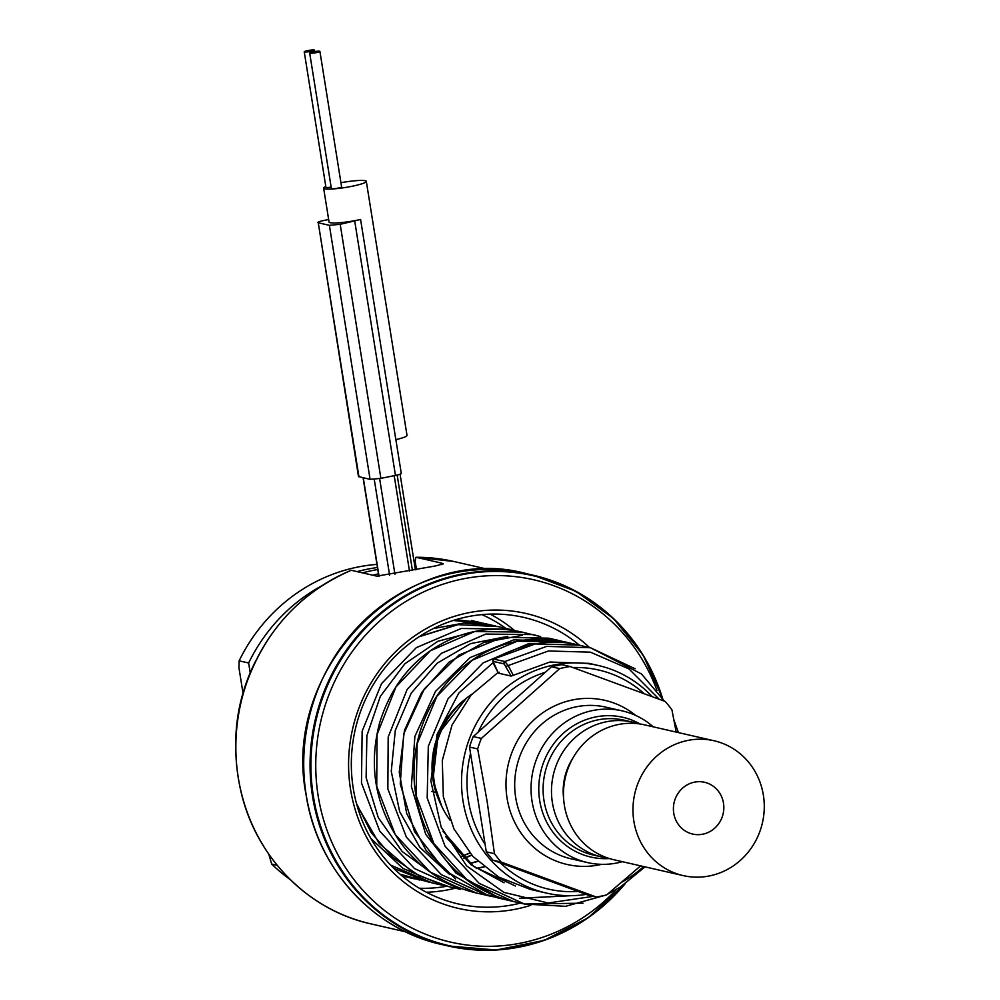 <?xml version="1.0" encoding="UTF-8"?>
<svg xmlns="http://www.w3.org/2000/svg" width="1000" height="1000" viewBox="0 0 1000 1000"><rect width="100%" height="100%" fill="white"/><g stroke="black" fill="none" stroke-linecap="round" stroke-linejoin="round"><path stroke-width="1.5" d="M694.45 782.163A26.562 25.137 102.9 0 0 673.562 805.825A26.562 25.137 102.9 0 0 688.988 832.9A26.562 25.137 102.9 0 0 702.788 834.188A26.562 25.137 -77.1 0 0 723.812 806.438A26.562 25.137 -77.1 0 0 700.7 781.725A26.562 25.137 -77.1 0 0 694.45 782.163M687.763 740.438A69.162 65.475 -77.1 0 1 714.038 740.75A69.162 65.475 -77.1 0 1 764.237 808.988A69.162 65.475 -77.1 0 1 709.463 875.925A69.162 65.475 -77.1 0 1 683.188 875.6A69.162 65.475 -77.1 0 1 633 807.362A69.162 65.475 -77.1 0 1 687.763 740.438M714.038 740.75L644.55 724.85A69.162 65.475 102.9 0 0 618.275 724.538A69.162 65.475 -77.1 0 0 563.513 791.462A69.162 65.475 -77.1 0 0 613.7 859.7L683.188 875.6M607.775 858.025A69.162 65.475 -77.1 0 1 601.712 856.95A69.162 65.475 -77.1 0 1 552.375 802.55A69.162 65.475 -77.1 0 1 606.287 721.787A69.162 65.475 -77.1 0 1 632.562 722.113A69.162 65.475 -77.1 0 1 638.488 723.787M653.238 726.838A77.812 73.662 102.9 0 0 622.275 710.888A77.812 73.662 102.9 0 0 532.062 801.388A77.812 73.662 -77.1 0 0 587.562 862.588L571.2 858.838A77.812 73.662 -77.1 0 1 515.7 797.638A77.812 73.662 102.9 0 1 605.9 707.15L622.275 710.888M622.388 861.688A77.812 73.662 -77.1 0 1 587.562 862.588M494.438 853.662L487.15 801.55L477.663 748.925L469.513 747.062L486.287 851.8L494.438 853.662A116.713 110.487 -77.1 0 0 501.163 862.062L493.013 860.2A116.713 110.487 -77.1 0 1 486.287 851.8M640.625 865.85L606.688 894.9A116.713 110.487 -77.1 0 1 596.263 897L501.163 862.062M477.663 748.925A116.713 110.487 102.9 0 1 481.362 738.425L559.688 668.625A116.713 110.487 102.9 0 1 570.112 666.525L665.212 701.462A116.713 110.487 102.9 0 1 671.938 709.862L676.188 732.087M596.263 897L588.125 895.138L493.013 860.2M570.112 666.525L561.962 664.663A116.713 110.487 102.9 0 0 551.538 666.762L473.212 736.562A116.713 110.487 102.9 0 0 469.513 747.062M559.688 668.625L551.538 666.762M481.362 738.425L473.212 736.562M485.087 844.25A112.387 106.388 -77.1 0 1 468.45 800.75A112.387 106.388 -77.1 0 1 470.538 753.475M478.075 732.237A112.387 106.388 -77.1 0 1 545.388 672.25M572.925 667.55A112.387 106.388 -77.1 0 1 644.05 693.587M578.088 891.45A112.387 106.388 -77.1 0 1 500.45 862.925M643.65 866.55A116.713 110.487 -77.1 0 1 621.763 882.2M586.125 894.4A116.713 110.487 -77.1 0 1 546.3 893.05A116.713 110.487 -77.1 0 1 463.05 801.25A116.713 110.487 -77.1 0 1 598.362 665.512A116.713 110.487 -77.1 0 1 652.188 696.612M470.025 863.612L477.825 861.413M477.587 861.2L469.787 863.413M483.888 866.787L476.225 868.363M476.475 868.538L484.125 866.988M463.738 858.025L471.688 855.113M443.025 831.287L473.675 866.488L515.425 885.987M504.062 882.788L471.125 864.825L445.575 836.5M530.363 889.412L498.688 877.087L472.875 856.413L453.925 828.875L443.35 796.737L442.287 760.487L452.013 725.062L471.087 695.1L498.013 672.513M511.163 676.075L504.15 663.913L493.013 661.363L498.4 673.162L499.225 672.237L498.4 673.162L511.163 676.075L549.888 662.038L589.1 663.388M498.062 626.6L457.863 624.663L419.025 636.788M356.45 803.4L371.238 832.675L392.537 857.275L419.1 875.713L449.325 886.825L460.625 889.4M402.2 876.025L404.875 876.637M471.388 620.525L481.075 622.737M429.338 882.225L400.037 874.175L419.562 880M485 623.612L453.137 620.487L483.375 623.25L494.513 625.788L463.825 623.062L433.237 628.6M370.875 838.462L402.912 868.388L442.887 885.35L431.75 882.8L390.588 865.075L432.038 882.875M328.65 219.513L323.638 220.525C318.888 221.55 317.087 222.3 318.263 222.775L358.5 476.562L370.087 479.363L380.887 478.363L395.462 475.425C400.213 474.4 402.013 473.65 400.838 473.175M515.462 630.775L509.113 629.125L461.2 628.488L416.325 647.638L381.475 683.688L362.15 731.188L361.475 782.962L379.762 831.175L414.45 868.512L460.45 889.375M513.25 675.312L508.2 665.562L504.837 661.55L493.438 659.038L493.275 663.263M548.638 638.175L502.537 637.312L459 655.037L424.35 688.85L403.725 733.938L400.25 783.925L414.55 831.688L444.762 870.45L486.688 894.7L477 890.938M562.388 641.35L513.675 639.862L470.125 657.588L435.487 691.388L414.862 736.488L411.375 786.475L425.688 834.237L455.887 873L497.812 897.25L486.688 894.7L498.663 898.112L486.637 894.688M358.95 476.812L318.263 222.775L329.387 225.325L340.2 224.312L360.588 219.475L395.85 439.637A21.612 2.737 -9.1 0 0 407.013 435.4L366.312 181.363A21.612 2.737 -9.1 0 0 365.213 180.712A21.612 2.737 -9.1 0 0 340.95 182.7M325.825 186.575A21.612 2.737 -9.1 0 0 323.638 188.2A21.612 2.737 -9.1 0 0 324.738 188.85A21.612 2.737 -9.1 0 0 348.625 186.925A21.612 2.737 -9.1 0 0 366.312 181.363M323.638 188.2L329.062 222.062A21.612 2.737 -9.1 0 0 330.163 222.712A21.612 2.737 -9.1 0 0 360.588 219.475M304.237 51.8A5.188 0.65 -9.1 0 0 304.5 51.95A5.188 0.65 -9.1 0 0 310.238 51.487A5.188 0.65 -9.1 0 0 314.488 50.15A5.188 0.65 -9.1 0 0 314.212 50A5.188 0.65 -9.1 0 0 308.488 50.462A5.188 0.65 -9.1 0 0 304.237 51.8L325.938 187.288A5.188 0.65 -9.1 0 0 326.2 187.438A5.188 0.65 -9.1 0 0 331.15 187.113M309.675 53.038L331.375 188.525A5.188 0.65 -9.1 0 0 331.637 188.688A5.188 0.65 -9.1 0 0 337.375 188.225A5.188 0.65 -9.1 0 0 341.613 186.887L319.913 51.4A5.188 0.65 -9.1 0 0 319.65 51.238A5.188 0.65 -9.1 0 0 313.913 51.7A5.188 0.65 -9.1 0 0 309.675 53.038A5.188 0.65 -9.1 0 0 309.938 53.2A5.188 0.65 -9.1 0 0 315.675 52.737A5.188 0.65 -9.1 0 0 319.913 51.4M481.887 614.612A142.65 135.037 -77.1 0 1 505.812 628.375M446.875 886.237A142.65 135.037 -77.1 0 1 419.288 888.238M426.438 892.25A146.975 139.125 102.9 0 0 455.288 888.188M520.462 903.1A146.975 139.125 -77.1 0 1 458.062 903.9A146.975 139.125 -77.1 0 1 353.237 788.3A146.975 139.125 -77.1 0 1 523.625 617.375A146.975 139.125 -77.1 0 1 579.475 645.225M514.513 630.5A146.975 139.125 102.9 0 0 490.075 614.113M351.175 570.312C299.8 592.762 264.562 631.4 245.463 686.213C234.25 721.213 232.763 756.425 241.025 791.838C256 857.212 308.087 910.2 370.85 923.863A185.875 175.963 102.9 0 1 238.275 777.65A185.875 175.963 102.9 0 1 351.275 570.288L376.863 576.15L435.163 566.013L443.338 563.875L441.613 563.125L441.863 564.663M416.488 569.575L415.15 561.225L415.737 557.688M416.012 557.275L453.775 561.475A185.875 175.963 102.9 0 0 416.037 557.275L441.613 563.125M377.013 576.175A171.175 162.05 -77.1 0 1 378.775 575.75M372.837 575.225A172.913 163.688 -77.1 0 1 378.462 573.812M321.737 585.812A172.913 163.688 102.9 0 0 248.637 663L239.137 660.825A172.913 163.688 -77.1 0 1 376.962 564.4M414.812 566.125A172.913 163.688 -77.1 0 1 415.962 566.325M416.087 567.137A172.913 163.688 102.9 0 0 414.95 567M377.463 567.513A172.913 163.688 102.9 0 0 357.088 571.625M290.275 879.638A172.913 163.688 -77.1 0 1 271.688 864.05L277.188 865.312M248.637 663L250.2 672.75M416.213 567.863A172.913 163.688 102.9 0 0 415.075 567.775M377.775 569.525A172.913 163.688 102.9 0 0 362.525 572.863M255.75 660.888A172.913 163.688 102.9 0 0 235.763 748.225M268.8 854.188L271.688 864.05M239.137 660.825L238.938 667.738L242.987 693.012M616.45 889.45A185.875 175.963 -77.1 0 1 438.062 938.7A185.875 175.963 -77.1 0 1 318.175 795.938A185.875 175.963 -77.1 0 1 445.8 583.3A185.875 175.963 -77.1 0 1 656.975 690.45M530.8 905.288A151.287 143.225 -77.1 0 1 350.55 789.425A151.287 143.225 -77.1 0 1 423.8 630.013A151.287 143.225 -77.1 0 1 589.487 647.525M450.025 820.138A86.45 81.838 -77.1 0 1 434.35 782.5A86.45 81.838 -77.1 0 1 471.975 694.1M563.575 797.95A57.512 54.45 -77.1 0 1 572.562 758.662M632.562 722.113L624.188 720.2A69.162 65.475 102.9 0 0 544 800.638A69.162 65.475 102.9 0 0 593.337 855.037L601.712 856.95M640.188 724.025A71.7 67.875 102.9 0 0 567.712 729.663A71.7 67.875 102.9 0 0 539.712 800.675A71.7 67.875 102.9 0 0 609.4 858.55M635.725 715.45A84.213 79.725 102.9 0 0 545.363 711.05A84.213 79.725 102.9 0 0 507.075 798.25A84.213 79.725 -77.1 0 0 601.663 864.325M461.938 856.263A116.713 110.487 102.9 0 0 469.862 853.037M409.475 571.05L394.2 475.688M400.988 875L413.925 878.725M480.275 622.525L455.863 619.65M393.775 868.337L428.525 882.075M379.075 576.375L363.288 477.812M389.613 575.2L374.25 479.338M394.925 574.163L379.625 478.6M475.8 631.263L437.962 641.237L404.925 663.725L380.325 696.375L366.875 735.725L366.125 777.613L378.263 817.613L402.137 851.475L435.325 875.638M507.7 636.438L470.613 643.6L437.262 663.15L411.225 693.112L395.3 730.425L391.262 771.325L399.663 811.637L419.8 847.275L449.738 874.6M519.625 898.238L570.363 895.688M492.975 662.763L458.812 693.062L437.088 734.388L430.887 781.162L441.15 827.05L466.6 865.863L503.9 892.375L548.112 903L593.362 896.338M659.163 699.212L629 668.95L590.438 652.163L548.375 650.987L506.125 666.338M493.363 663.425L498.312 673.1M519.888 898.325L571.4 895.675M476.312 893C444.237 885.212 418.462 867.7 399 840.462C375.025 804.3 368.537 765.175 379.562 723.088C392.738 680.675 418.762 651.75 457.663 636.325C478.875 628.638 500.288 627.212 521.875 632.062L474.613 631.538L430.312 650.788L395.962 686.925L377.05 734.525L376.725 786.375L395.275 834.663L430.163 872.087L476.312 893L493.3 896.75M540.675 636.638L533.013 634.587L485.75 634.075L441.45 653.325L407.1 689.475L388.188 737.075L387.85 788.925L406.413 837.212L441.3 874.638L487.45 895.55L493.237 896.737M498.438 897.062L509.8 900.662M577.85 644.862L528.312 643.8L483.175 662.862L448.013 698.838L428.3 746.287L427.188 797.987L444.988 846.1L479.125 883.337L524.525 904.038L583.013 903.188M635.138 668.775L590.425 647.725L546.663 646.388L504.837 661.55A1.725 1.638 -77.1 0 0 504.15 663.913M493.013 661.363A1.725 1.638 -77.1 0 1 493.7 659L535.525 643.838L579.288 645.175M565.262 641.975L517.175 641.25L472.05 660.312L436.875 696.3L417.163 743.737L416.05 795.438L433.85 843.562L467.987 880.788L513.387 901.488C491.825 896.4 472.8 886.3 456.3 871.188C431.812 847.812 417.863 818.85 414.45 784.338C412.388 757.25 417.525 731.725 429.862 707.788C441.737 685.6 458.15 668.25 479.075 655.738C506.488 640.088 535.212 635.5 565.262 641.975L576.4 644.525M395.462 475.425L354.775 221.388M370.087 479.363L329.387 225.325M380.887 478.363L340.2 224.312M464.137 858.413A120.175 113.763 102.9 0 0 471.725 855.163M526.712 573.725C406.8 540.7 280.425 667.487 306.112 794.887C316.95 868.037 372.837 929.675 441.863 944.538A190.2 180.05 -77.1 0 1 306.2 794.938A190.2 180.05 -77.1 0 1 526.712 573.725L533.05 575.175A190.2 180.05 102.9 0 0 312.538 796.388A190.2 180.05 102.9 0 0 448.2 945.987A190.2 180.05 102.9 0 0 624.875 884.05M662.525 698.25A190.2 180.05 102.9 0 0 533.05 575.175L576.125 591.388L613.625 618.625L643.112 655.113L662.663 698.45M662.237 697.812A189.688 179.575 102.9 0 0 448.125 578.038A189.688 179.575 102.9 0 0 313.4 796.375A189.688 179.575 102.9 0 0 440.363 943.45A189.688 179.575 102.9 0 0 624.462 884.338M464.725 699.6A81.7 77.337 102.9 0 0 433.088 780.3A81.7 77.337 102.9 0 0 440.775 804.237M431.725 791.45L435.825 792.387M529.275 889.163L546.3 893.05M415.4 569.8L400.087 474.212M588.538 663.263L598.362 665.512M457.5 624.712L419.6 636.425M356.938 805.15L379.225 843.487L412.575 872.062M397.163 475.062L412.438 570.425M402.788 876.162L415.05 878.962M363.075 477.762L378.875 576.375M495.925 626.125L494.513 625.788M442.887 885.35L446.075 886.038M509.2 629.15L515.475 630.775M455.65 878.975L426.087 850.375L406.7 813.538L399.25 772.2L404.438 730.462L421.637 692.55L449 662.175L483.725 642.487L522.163 635.35M521.875 632.062L540.625 636.638M497.987 626.575L509.113 629.125M559.775 640.75L561.825 641.237M498.675 898.1L511.025 900.925M513.387 901.488L524.525 904.038L565.588 906.325L605.538 895.188M607.425 894.3L620.3 887.1L645.025 866.862M678.425 732.613L673.85 719.688M664.388 701.162L641.513 673.988L590.413 647.738L579.275 645.188C552.513 638.362 523.9 642.975 493.438 659.038M548.562 638.15L559.7 640.7M401.287 473.438L395.863 439.562M314.713 51.562L314.488 50.15M461.887 856.213L469.812 852.987M453.775 561.475L488.512 569.425M370.85 923.863L405.6 931.812M441.863 944.538L448.2 945.987L496.438 950L544.25 940.362L588.188 917.788L625.112 883.888M441.7 806.225L432.912 780.2L438.237 734.3L466.413 698.2"/></g></svg>
